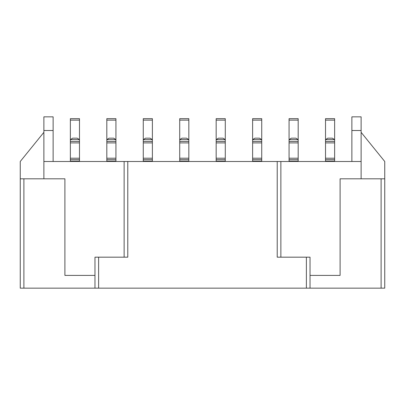 <?xml version="1.0" encoding="UTF-8"?>
<svg xmlns="http://www.w3.org/2000/svg" width="405" height="405" viewBox="0 0 405 405"><rect width="100%" height="100%" fill="white"/><g stroke="black" fill="none" stroke-linecap="round" stroke-linejoin="round"><path stroke-width="0.61" d="M43.877 130.511L43.877 116.843L53.121 116.843L53.121 130.511L43.877 130.511L43.877 161.494L361.123 161.494L361.123 178.807M280.867 161.494L280.867 257.175L280.867 161.494M306.382 257.175L310.027 257.175L310.027 288.158L306.382 288.158L306.382 257.175L277.223 257.175L277.223 161.494M361.123 130.511L351.879 130.511L351.879 116.843L361.123 116.843L361.123 161.494M351.879 130.511L351.879 161.494M127.778 161.494L127.778 257.175L98.618 257.175L98.618 288.158L306.382 288.158M53.121 130.511L53.121 161.494M43.877 178.807L43.877 161.494M98.618 288.158L94.972 288.158L94.972 257.175L98.618 257.175M124.132 257.175L124.132 161.494L124.132 257.175M94.972 257.175L94.972 288.158L20.25 288.158L20.25 178.807L64.901 178.807L64.901 275.4L94.972 275.4M310.027 275.4L340.099 275.4L340.099 178.807L384.75 178.807L384.75 288.158L310.027 288.158L310.027 257.175M384.75 178.807L384.75 161.494L361.123 132.334M20.25 178.807L20.25 161.494L43.877 132.334M188.831 161.494L188.831 139.988L188.376 139.624L188.831 139.988L188.831 120.123L179.719 120.123L179.719 139.988L180.174 139.624L179.719 139.988L179.719 161.494M179.719 120.123L179.719 118.665L188.831 118.665L188.831 120.123M188.831 139.624L186.553 138.166L181.997 138.166L179.719 139.624M188.831 141.446L179.719 141.446M179.719 159.671L188.831 159.671M252.619 120.123L252.619 118.665L261.731 118.665L261.731 120.123L252.619 120.123L252.619 139.988L253.074 139.624L252.619 139.988L252.619 161.494M216.169 120.123L216.169 118.665L225.281 118.665L225.281 120.123L216.169 120.123L216.169 139.988L216.624 139.624L216.169 139.988L216.169 161.494M143.269 120.123L143.269 118.665L152.381 118.665L152.381 120.123L143.269 120.123L143.269 139.988L143.724 139.624L143.269 139.988L143.269 161.494M115.931 161.494L115.931 139.988L115.476 139.624L115.931 139.988L115.931 120.123L106.819 120.123L106.819 139.988L107.274 139.624L106.819 139.988L106.819 161.494M106.819 120.123L106.819 118.665L115.931 118.665L115.931 120.123M79.481 161.494L79.481 139.988L79.026 139.624L79.481 139.988L79.481 120.123L70.369 120.123L70.369 139.988L70.824 139.624L70.369 139.988L70.369 161.494M70.369 120.123L70.369 118.665L79.481 118.665L79.481 120.123M325.519 120.123L325.519 118.665L334.631 118.665L334.631 120.123L325.519 120.123L325.519 139.988L325.974 139.624L325.519 139.988L325.519 161.494M289.069 120.123L289.069 118.665L298.181 118.665L298.181 120.123L289.069 120.123L289.069 139.988L289.524 139.624L289.069 139.988L289.069 161.494M152.381 161.494L152.381 139.988L151.926 139.624L152.381 139.988L152.381 120.123M225.281 161.494L225.281 139.988L224.826 139.624L225.281 139.988L225.281 120.123M298.181 161.494L298.181 139.988L297.726 139.624L298.181 139.988L298.181 120.123M261.731 161.494L261.731 139.988L261.276 139.624L261.731 139.988L261.731 120.123M334.631 161.494L334.631 139.988L334.176 139.624L334.631 139.988L334.631 120.123M252.619 159.671L261.731 159.671M261.731 141.446L252.619 141.446M261.731 139.624L259.453 138.166L254.897 138.166L252.619 139.624M216.169 159.671L225.281 159.671M225.281 141.446L216.169 141.446M225.281 139.624L223.003 138.166L218.447 138.166L216.169 139.624M143.269 159.671L152.381 159.671M152.381 141.446L143.269 141.446M152.381 139.624L150.103 138.166L145.547 138.166L143.269 139.624M115.931 139.624L113.653 138.166L109.097 138.166L106.819 139.624M115.931 141.446L106.819 141.446M106.819 159.671L115.931 159.671M79.481 139.624L77.203 138.166L72.647 138.166L70.369 139.624M79.481 141.446L70.369 141.446L79.481 141.446M70.369 159.671L79.481 159.671M325.519 159.671L334.631 159.671M334.631 141.446L325.519 141.446M334.631 139.624L332.353 138.166L327.797 138.166L325.519 139.624M289.069 159.671L298.181 159.671M298.181 141.446L289.069 141.446M298.181 139.624L295.903 138.166L291.347 138.166L289.069 139.624M381.105 288.158L381.105 178.807M23.895 178.807L23.895 288.158M188.831 161.129L179.719 161.129M180.174 139.624L188.376 139.624M188.831 142.904L179.719 142.904M179.719 158.213L188.831 158.213M152.381 161.129L143.269 161.129M225.281 161.129L216.169 161.129M298.181 161.129L289.069 161.129M261.731 161.129L252.619 161.129M334.631 161.129L325.519 161.129M115.931 161.129L106.819 161.129M79.481 161.129L70.369 161.129M252.619 158.213L261.731 158.213M261.731 142.904L252.619 142.904M253.074 139.624L261.276 139.624M216.169 158.213L225.281 158.213M225.281 142.904L216.169 142.904M216.624 139.624L224.826 139.624M143.269 158.213L152.381 158.213M152.381 142.904L143.269 142.904M143.724 139.624L151.926 139.624M107.274 139.624L115.476 139.624M115.931 142.904L106.819 142.904M106.819 158.213L115.931 158.213M70.824 139.624L79.026 139.624M79.481 142.904L70.369 142.904M70.369 158.213L79.481 158.213M325.519 158.213L334.631 158.213M334.631 142.904L325.519 142.904M325.974 139.624L334.176 139.624M289.069 158.213L298.181 158.213M298.181 142.904L289.069 142.904M289.524 139.624L297.726 139.624"/></g></svg>
